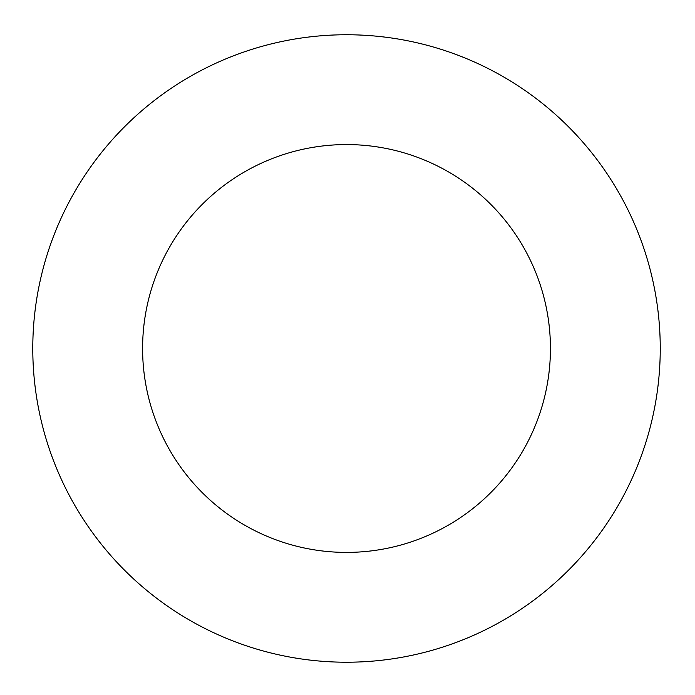 <?xml version="1.0" encoding="UTF-8"?>
<svg xmlns="http://www.w3.org/2000/svg" width="695" height="695" viewBox="0 0 695 695"><rect width="100%" height="100%" fill="white"/><g stroke="black" fill="none" stroke-linecap="round" stroke-linejoin="round"><path stroke-width="1.04" d="M550.44 348.49A203.93 203.93 0 0 0 244.553 171.882A203.93 203.93 0 0 0 244.553 525.09A203.93 203.93 0 0 0 550.44 348.49M660.25 348.49A313.74 313.74 0 0 0 189.648 76.78A313.74 313.74 0 0 0 189.648 620.192A313.74 313.74 0 0 0 660.25 348.49"/></g></svg>
